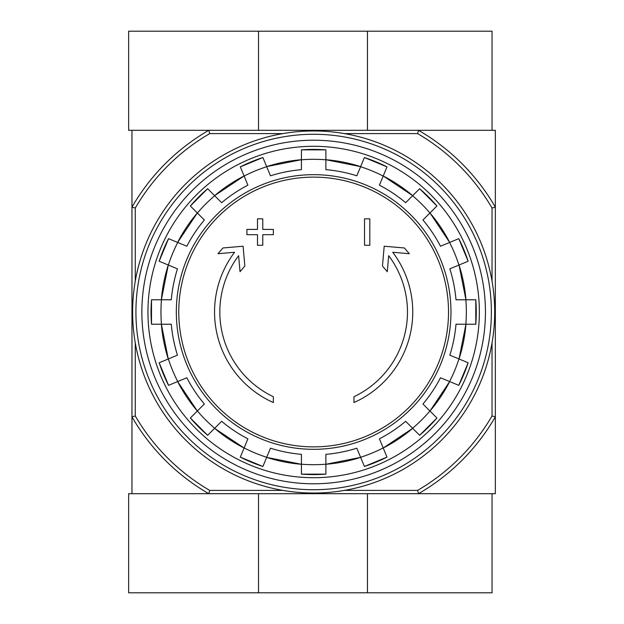 <?xml version="1.0" encoding="UTF-8"?>
<svg xmlns="http://www.w3.org/2000/svg" width="624" height="624" viewBox="0 0 624 624"><rect width="100%" height="100%" fill="white"/><g stroke="black" fill="none" stroke-linecap="round" stroke-linejoin="round"><path stroke-width="0.94" d="M344.471 133.606L417.604 133.606L418.493 130.307A209.773 209.773 0 0 1 495.347 207.152L495.347 130.307L131.96 130.307L131.96 493.693L208.806 493.693A209.773 209.773 0 0 1 131.96 416.848L135.26 415.958L135.26 342.818M273.351 402.542A99.107 99.107 0 0 1 234.569 252.268L218.018 253.711L222.916 247.978L243.103 246.215L244.842 266.05L240.029 271.69L238.625 255.668A93.818 93.818 0 0 0 273.351 396.724L273.351 402.542M353.956 396.724L353.956 402.542A99.107 99.107 0 0 0 392.73 252.268L409.289 253.711L404.391 247.978L384.197 246.215L382.465 266.05L387.278 271.69L388.682 255.668A93.818 93.818 0 0 1 353.956 396.724M364.525 245.271L369.814 245.271L369.814 218.837L364.525 218.837L364.525 245.271M257.494 234.694L257.494 245.271L262.774 245.271L262.774 234.694L273.351 234.694L273.351 229.414L262.774 229.414L262.774 218.837L257.494 218.837L257.494 229.414L246.917 229.414L246.917 234.694L257.494 234.694M190.359 205.998A162.599 162.599 0 0 1 207.644 188.705L190.359 205.99L204.352 219.991A142.865 142.865 0 0 0 186.818 246.238L168.535 238.657A162.599 162.599 0 0 0 159.182 261.245L177.466 268.819A142.865 142.865 0 0 0 171.304 299.777L151.515 299.777L151.507 324.223A162.599 162.599 0 0 1 151.515 299.777M151.515 324.223L171.304 324.223A142.865 142.865 0 0 0 177.466 355.181L159.182 362.755A162.599 162.599 0 0 0 168.535 385.343L159.175 362.755M168.535 385.343L186.818 377.762A142.865 142.865 0 0 0 204.352 404.009L190.359 418.002L207.644 435.295A162.599 162.599 0 0 1 190.359 418.002M207.644 435.295L221.645 421.294L214.609 428.329L244.078 448.016A152.779 152.779 0 0 1 214.609 428.329M221.645 421.294A142.865 142.865 0 0 0 247.884 438.828L240.31 457.119L262.899 466.479A162.599 162.599 0 0 1 240.31 457.119M262.899 466.471L270.473 448.188A142.865 142.865 0 0 0 301.431 454.342L301.431 474.139L325.876 474.139A162.599 162.599 0 0 1 301.431 474.139M325.876 474.139L325.876 454.342A142.865 142.865 0 0 0 356.834 448.188L364.408 466.471L386.989 457.119A162.599 162.599 0 0 1 364.408 466.471M386.989 457.119L379.415 438.828A142.865 142.865 0 0 0 405.662 421.294L419.656 435.295A162.599 162.599 0 0 0 436.94 418.002L422.947 404.009L429.975 411.044L449.67 381.568A152.779 152.779 0 0 1 429.975 411.044M422.947 404.009A142.865 142.865 0 0 0 440.482 377.762L458.773 385.343L468.125 362.755A162.599 162.599 0 0 1 458.773 385.343M468.125 362.755L449.842 355.181A142.865 142.865 0 0 0 455.996 324.223L475.792 324.223L475.792 299.777A162.599 162.599 0 0 1 475.792 324.223M475.792 299.777L455.996 299.777A142.865 142.865 0 0 0 449.842 268.819L468.125 261.245L458.773 238.657A162.599 162.599 0 0 1 468.125 261.245M458.773 238.657L440.482 246.238A142.865 142.865 0 0 0 422.947 219.991L436.94 205.998L419.663 188.705M436.94 205.998A162.599 162.599 0 0 0 419.656 188.705L405.662 202.706L412.69 195.671L383.222 175.984A152.779 152.779 0 0 1 412.69 195.671M405.662 202.706A142.865 142.865 0 0 0 379.415 185.172L386.989 166.881L364.408 157.521A162.599 162.599 0 0 1 386.989 166.881M364.408 157.529L356.834 175.812A142.865 142.865 0 0 0 325.876 169.658L325.876 149.861A162.599 162.599 0 0 0 301.431 149.861L325.876 149.861M301.431 149.861L301.431 169.658A142.865 142.865 0 0 0 270.473 175.812L262.899 157.529L240.31 166.881A162.599 162.599 0 0 1 262.899 157.529M240.31 166.881L247.884 185.172A142.865 142.865 0 0 0 221.645 202.706L207.644 188.705M197.324 212.956L177.629 242.432A152.779 152.779 0 0 1 197.324 212.956L204.352 219.991M492.04 342.818L492.04 415.958A206.474 206.474 0 0 1 417.604 490.394L418.493 493.693L495.347 493.693L495.347 416.848A209.773 209.773 0 0 1 418.493 493.693L208.806 493.693L209.695 490.394A206.474 206.474 0 0 1 135.26 415.958M417.604 133.606A206.474 206.474 0 0 1 492.04 208.042L495.347 207.152L495.347 416.848L492.04 415.958M417.604 490.394L344.471 490.394M282.828 490.394L209.695 490.394M135.26 281.182L135.26 208.042L131.96 207.152A209.773 209.773 0 0 1 208.806 130.307L209.695 133.606L282.828 133.606M492.04 208.042L492.04 281.182M135.26 208.042A206.474 206.474 0 0 1 209.695 133.606M141.866 312A171.787 171.787 0 0 1 399.547 163.231A171.787 171.787 0 0 1 399.547 460.769A171.787 171.787 0 0 1 141.866 312M147.95 312A165.703 165.703 0 0 1 396.505 168.496A165.703 165.703 0 0 1 396.505 455.504A165.703 165.703 0 0 1 147.95 312M135.923 312A177.731 177.731 0 0 1 402.519 158.083A177.731 177.731 0 0 1 402.519 465.917A177.731 177.731 0 0 1 135.923 312M132.616 312A181.03 181.03 0 0 1 404.165 155.22A181.03 181.03 0 0 1 404.165 468.78A181.03 181.03 0 0 1 132.616 312M258.508 130.307L258.508 31.2L128.653 31.2L128.653 130.307L208.806 130.307M367.474 130.307L367.474 31.2L258.508 31.2M367.474 31.2L492.04 31.2L492.04 130.307L418.493 130.307M208.806 493.693L128.653 493.693L128.653 592.8L492.04 592.8L492.04 493.693L418.493 493.693M367.474 493.693L367.474 592.8M258.508 493.693L258.508 592.8M313.654 177.13A134.87 134.87 0 0 1 448.523 312A134.87 134.87 0 0 1 313.654 446.87A134.87 134.87 0 0 1 178.776 312A134.87 134.87 0 0 1 313.654 177.13M176.327 312A137.327 137.327 0 0 1 382.317 193.073A137.327 137.327 0 0 1 382.317 430.927A137.327 137.327 0 0 1 176.327 312M168.363 265.052A152.693 152.693 0 0 1 177.715 242.463M161.452 324.223A152.693 152.693 0 0 1 161.452 299.777M177.715 381.537A152.693 152.693 0 0 1 168.363 358.948M214.672 428.267A152.693 152.693 0 0 1 197.387 410.982M266.698 457.291A152.693 152.693 0 0 1 244.117 447.938M325.876 464.201A152.693 152.693 0 0 1 301.431 464.201M383.191 447.938A152.693 152.693 0 0 1 360.602 457.291M429.92 410.982A152.693 152.693 0 0 1 412.628 428.267M458.944 358.948A152.693 152.693 0 0 1 449.592 381.537M465.855 299.777A152.693 152.693 0 0 1 465.855 324.223M449.592 242.463A152.693 152.693 0 0 1 458.944 265.052M412.628 195.733A152.693 152.693 0 0 1 429.92 213.018M360.602 166.709A152.693 152.693 0 0 1 383.191 176.062M301.431 159.799A152.693 152.693 0 0 1 325.876 159.799M244.117 176.062A152.693 152.693 0 0 1 266.698 166.709M197.387 213.018A152.693 152.693 0 0 1 214.672 195.733M301.431 464.287A152.779 152.779 0 0 1 266.666 457.376L301.431 464.287M360.641 457.376A152.779 152.779 0 0 1 325.876 464.287L360.641 457.376M412.69 428.329A152.779 152.779 0 0 1 383.222 448.016L412.69 428.329M465.941 324.223A152.779 152.779 0 0 1 459.022 358.987L465.941 324.223M459.022 265.013A152.779 152.779 0 0 1 465.941 299.777L459.03 265.013M429.975 212.956A152.779 152.779 0 0 1 449.67 242.432L429.983 212.956M266.666 166.624A152.779 152.779 0 0 1 301.431 159.713L266.666 166.624M214.609 195.671A152.779 152.779 0 0 1 244.078 175.984L214.609 195.671M161.366 299.777A152.779 152.779 0 0 1 168.277 265.013L161.366 299.777M168.277 358.987A152.779 152.779 0 0 1 161.366 324.223L168.277 358.987M197.324 411.044A152.779 152.779 0 0 1 177.637 381.568L197.324 411.044M325.876 159.713A152.779 152.779 0 0 1 360.641 166.624L325.876 159.713M419.663 435.295L436.948 418.01M168.527 238.657L159.175 261.245"/></g></svg>
